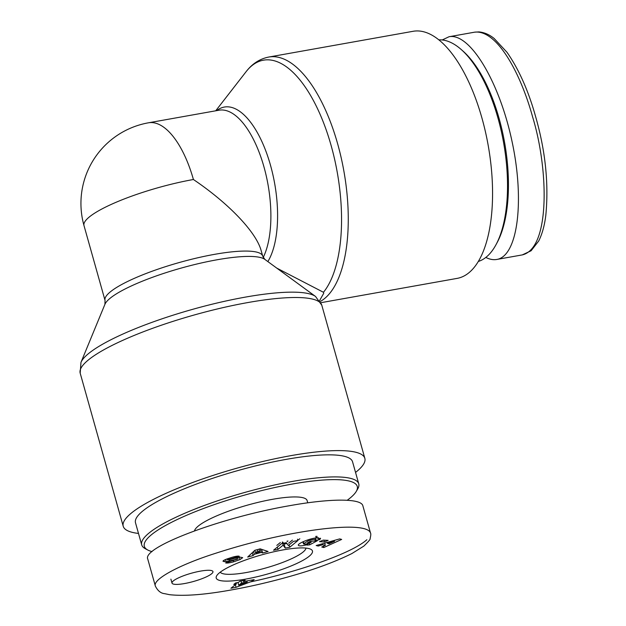 <?xml version="1.0" encoding="UTF-8"?>
<svg xmlns="http://www.w3.org/2000/svg" width="626" height="626" viewBox="0 0 626 626"><rect width="100%" height="100%" fill="white"/><g stroke="black" fill="none" stroke-linecap="round" stroke-linejoin="round"><path stroke-width="0.94" d="M319.596 300.582L323.744 293.265L323.47 292.287L276.755 268.1M263.225 257.435A81.889 35.189 79.9 0 0 263.092 163.895A81.889 35.189 79.9 0 0 219.006 110.215L148.448 122.806A81.889 35.189 79.9 0 1 193.411 179.506C228.889 203.497 256.237 232.207 261.175 250.674L262.709 256.12A81.889 16.409 164.3 0 0 179.435 262.482A81.889 16.409 164.3 0 0 105.043 300.441L104.933 304.299A84.056 16.839 -15.7 0 1 181.024 268.131A84.056 16.839 -15.7 0 1 264.806 259.36L315.543 296.474A123.33 24.711 164.3 0 0 192.605 309.346A123.33 24.711 164.3 0 0 80.965 362.407L80.183 373.159A125.49 25.142 -15.7 0 1 194.193 314.995A125.49 25.142 -15.7 0 1 321.803 305.238L364.841 458.342A125.49 25.142 164.3 0 0 237.231 468.091A125.49 25.142 164.3 0 0 123.22 526.255A125.49 25.142 164.3 0 0 138.495 533.438M193.411 179.506A81.889 16.409 164.3 0 0 83.994 225.579L105.043 300.441M355.545 472.427A125.49 25.142 164.3 0 0 355.584 472.395A125.49 25.142 164.3 0 0 364.841 458.342M320.199 301.513A125.49 53.922 -100.1 0 0 342.172 162.298A125.49 53.922 -100.1 0 0 268.765 57.044L413.066 31.3A125.49 53.922 79.9 0 1 488.186 145.373A125.49 53.922 79.9 0 1 457.144 278.382L320.841 302.702M496.003 244.696L497.138 242.591A110.606 47.521 -100.1 0 0 504.579 142.446A110.606 47.521 -100.1 0 0 462.966 51.058L461.174 49.477A112.727 48.437 79.9 0 1 503.586 142.626A112.727 48.437 79.9 0 1 496.003 244.696A112.727 48.437 79.9 0 1 485.792 257.458A112.727 48.437 79.9 0 1 478.35 261.457M438.81 39.853A112.727 48.437 79.9 0 1 461.174 49.477M442.222 39.962L449.038 36.738C469.829 32.56 499.329 81.497 511.958 141.108C524.885 200.664 517.78 256.151 496.801 259.454C493.351 260.056 489.688 259.383 485.815 257.435M152.024 551.6A110.606 22.16 -15.7 0 1 147.799 550.035A110.606 22.16 -15.7 0 1 244.797 495.041A110.606 22.16 -15.7 0 1 356.249 491.441A110.606 22.16 -15.7 0 1 349.12 498.828A110.606 22.16 -15.7 0 1 347.219 500.26M356.249 491.441L357.712 488.953A112.727 22.583 164.3 0 0 358.761 483.859A112.727 22.583 164.3 0 0 244.124 492.623A112.727 22.583 164.3 0 0 141.711 544.87A112.727 22.583 164.3 0 0 145.255 548.673L147.799 550.035M141.711 544.87L135.506 522.804A112.727 22.583 -15.7 0 1 237.919 470.556A112.727 22.583 -15.7 0 1 352.555 461.792L358.761 483.859M307.742 502.803L307.108 500.542A58.492 11.722 164.3 0 0 272.646 499.29A58.492 11.722 164.3 0 0 194.49 530.832M235.673 582.923L238.326 582.454L239.985 581.155L245.118 580.232L243.459 581.531L254.179 579.621L252.145 581.218L236.072 587.313L230.931 588.229L236.401 583.948L233.756 584.426L235.673 582.923M324.409 541.913L319.503 541.662L323.243 540.113L328.157 540.363L324.409 541.913L323.916 540.144M225.587 562.884L238.029 558.948L229.515 560.896A6.37 1.275 -15.7 0 1 226.15 561.608L223.005 561.279C222.926 560.794 224.124 560.067 226.589 559.096L232.293 557.226C236.174 556.162 238.498 555.849 239.273 556.287L227.598 559.746L229.108 559.84L235.806 558.001A6.37 1.275 -15.7 0 1 240.361 557.179L242.692 557.68L239.961 559.589L233.592 561.843C229.468 562.938 226.8 563.283 225.587 562.884M318.18 546.044L316.169 545.512L339.691 538.9L341.671 539.424L323.783 547.547L321.748 546.999L325.324 545.41L322.758 544.73L318.18 546.044L317.891 545.027M253.068 555.583L247.685 557.054L254.86 550.285L260.158 548.846L268.1 551.49L262.638 552.977L261.214 552.422L254.328 554.3L253.068 555.583L252.27 552.727M285.237 548.071L283.148 545.144L277.952 549.417L273.539 550.231L281.661 543.556L286.356 542.687L288.398 545.536L293.461 541.373L297.874 540.559L289.752 547.234L285.237 548.071L284.11 544.057L286.958 543.532M310.206 541.404L317.382 540.715L309.659 544.855L307.022 545.105L307.906 544.487C302.264 546.021 299.079 546.279 298.336 545.262C297.436 543.517 309.925 538.407 316.224 537.937L320.551 538.696A7.856 1.573 -15.7 0 1 319.119 539.784L315.066 540.246A3.185 0.642 164.3 0 0 315.747 539.612A3.185 0.642 164.3 0 0 315.59 539.479C314.197 539.189 311.725 539.651 308.18 540.864L303.446 543.767C303.782 544.346 305.472 544.237 308.501 543.446L311.091 542.523L307.468 542.867L310.206 541.404M245.666 579.113A49.986 10.016 164.3 0 0 296.043 563.815A49.986 10.016 164.3 0 0 310.872 549.299A49.986 10.016 164.3 0 0 261.621 554.879A49.986 10.016 164.3 0 0 216.682 575.779A49.986 10.016 164.3 0 0 245.666 579.113M173.574 580.709A21.268 4.265 -15.7 0 1 195.969 572.047A21.268 4.265 -15.7 0 1 212.957 571.585A21.268 4.265 -15.7 0 1 193.637 581.437A21.268 4.265 -15.7 0 1 172.001 583.096A21.268 4.265 -15.7 0 1 173.574 580.709M370.467 532.851L362.853 505.769C361.21 498.288 330.771 498.265 289.47 505.714C221.205 517.42 141.828 547.304 147.767 559.073L155.381 586.155M236.166 582.837L236.401 583.948M238.733 585.232L247.207 582.023L241.542 583.033L238.733 585.232L237.966 582.516M246.894 580.92L247.207 582.023M240.963 580.975L241.542 583.033M243.193 580.576L243.459 581.531M251.816 580.044L252.145 581.218M235.353 584.77L236.072 587.313M305.965 548.086A44.649 8.944 -15.7 0 1 246.245 572.54A44.649 8.944 -15.7 0 1 220.235 572.187M311.091 542.523L310.762 541.349M303.688 543.251L303.242 541.654M308.18 540.864L307.898 539.862M318.939 539.886L318.344 537.773M319.119 539.784L318.556 537.773M320.551 538.696L320.41 538.18M317.304 537.836L316.842 536.192M307.906 544.487L307.679 543.658M299.846 538.767L297.773 540.191M309.659 544.855L309.197 543.219M282.647 542.014L284.11 544.057M283.148 545.144L282.287 542.093M289.752 547.234L289.11 544.949M288.625 543.219L292.42 540.097M297.874 540.559L297.491 539.182M287.968 540.95L287.271 541.521L286.998 541.146M277.952 549.417L277.31 547.132M276.825 545.403L280.362 542.492M257.552 550.982L255.619 552.969L259.751 551.842L257.552 550.982L257.184 549.651M259.751 551.842L259 549.158M255.619 552.969L254.86 550.285M254.328 554.3L253.546 551.522M261.214 552.422L260.213 548.861M262.638 552.977L261.613 549.331M334.511 541.341L327.453 543.376L328.994 543.783L334.511 541.341L334.253 540.426M327.453 543.376L327.187 542.413M322.758 544.73L322.476 543.736M325.324 545.41L324.675 543.118M323.783 547.547L323.423 546.255M233.592 561.843L233.326 560.912M239.961 559.589L239.312 557.273M234.429 557.946L234.093 556.749M224.225 561.757L223.842 560.372M267.85 261.582A84.056 36.112 -100.1 0 0 267.74 156.351A84.056 36.112 -100.1 0 0 216.706 110.622M215.712 110.802L246.041 71.755A123.33 52.991 79.9 0 1 326.216 129.958A123.33 52.991 79.9 0 1 323.47 292.287M522.28 254.907L531.091 250.776L538.728 240.971C542.226 233.952 544.589 225.376 545.817 215.242C548.838 183.864 545.473 151.101 535.715 116.96C528.516 91.013 518.954 69.463 507.013 52.31L494.164 38.491C489.282 34.54 484.172 32.349 478.827 31.91L474.618 32.169C496.708 29.445 520.48 72.632 532.585 116.843C548.533 168.629 550.473 248.279 522.319 254.899L496.794 259.454M474.07 32.27L474.571 32.176M250.165 581.961C292.741 573.017 350.278 554.472 366.867 539.737M370.451 532.851C367.384 524.424 334.049 526.192 297.084 532.789C268.937 537.781 240.094 545.16 210.563 554.941C178.653 565.505 152.384 579.433 155.365 586.108C157.744 590.803 160.827 593.323 164.63 593.667L169.591 594.692C184.451 596.312 205.156 594.708 231.706 589.88C250.799 586.492 270.667 581.867 291.301 576.006C315.152 569.237 335.348 561.749 351.906 553.54L363.831 546.107C368.573 541.521 370.662 539.009 370.107 538.563C370.874 535.52 370.991 533.626 370.467 532.882M315.59 539.479L315.191 538.063M316.224 537.937L315.77 536.333M227.598 559.746L227.332 558.807M234.21 557.836L233.921 556.788M226.15 561.608L225.563 559.511M229.515 560.896L229.21 559.816M236.346 559.026L236.041 557.938M238.005 558.869L237.637 557.563L238.029 558.901M104.933 304.299L80.965 362.407M262.709 256.12L264.806 259.36M315.543 296.474L321.803 305.238M80.183 373.159L123.22 526.255M246.041 71.755C252.223 63.711 259.798 58.813 268.765 57.044M148.448 122.806A81.889 81.889 0 0 0 83.994 225.579M449.045 36.738L474.571 32.184M172.001 583.096L170.89 579.128M302.898 541.811L303.454 543.791M315.747 539.612L315.308 538.047M227.434 559.957L227.128 558.885"/></g></svg>
